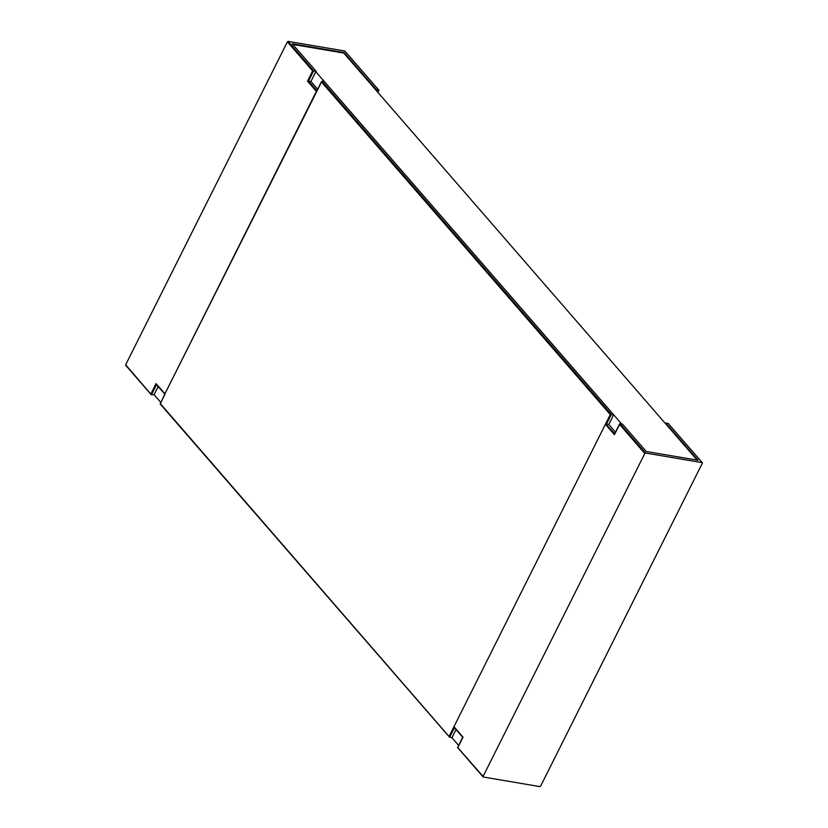 <?xml version="1.0" encoding="UTF-8"?>
<svg xmlns="http://www.w3.org/2000/svg" width="828" height="828" viewBox="0 0 828 828"><rect width="100%" height="100%" fill="white"/><g stroke="black" fill="none" stroke-linecap="round" stroke-linejoin="round"><path stroke-width="1.24" d="M454.427 727.719L449.676 737.22L449.169 736.299L453.837 726.963L454.396 727.553L453.837 726.963L605.599 423.905L614.728 433.717M605.599 423.905L610.277 414.569L321.502 81.993L164.793 394.066L160.404 403.722L449.676 737.22L451.974 737.603L456.011 729.54M458.629 745.438L451.809 737.582M160.849 402.48L154.08 394.677L158.169 386.51M324.255 81.62L321.957 81.237L611.292 414.466L613.589 414.859L324.255 81.62M615.473 432.216L608.766 424.495L606.365 424.081M608.766 424.495L613.589 414.859M621.59 423.905L315.799 71.725L310.924 81.465L317.704 89.269M697.186 460.12L343.744 53.044L292.801 44.422M457.78 747.612L483.086 776.426L644.805 453.475L619.561 424.391L620.017 423.636L645.54 453.04L644.805 453.475M483.086 776.426L483.304 777.016L539.866 786.6L540.601 786.165L702.33 463.214L702.103 462.624L645.54 453.04M316.555 90.997L164.793 394.066M343.744 53.044L343.993 52.537L292.232 43.77L316.058 71.208L312.642 70.908L287.399 41.835L125.67 364.786L151.421 394.78L154.08 394.677M605.63 424.516L614.428 434.648L620.017 423.636L622.408 424.039L646.244 451.488L698.004 460.254L665.671 423.015L668.061 423.418L702.103 462.624M125.897 365.376L125.67 364.786M287.399 41.835L288.134 41.4L313.657 70.804L308.523 81.051L316.948 90.759M343.993 52.537L376.336 89.776L378.727 90.19L344.696 50.984L288.134 41.4M316.058 71.208L315.799 71.725M376.336 89.776L376.078 90.293M310.924 81.465L307.509 81.165L312.642 70.908M378.675 90.449L377.723 92.187M462.914 737.365L457.843 747.353M164.844 393.735L156.057 383.612L156.554 384.534L156.057 383.612L150.924 393.859L151.421 394.78L156.523 384.606M610.277 414.569L611.292 414.466L606.469 424.102M321.502 81.993L321.957 81.237L321.502 81.993M454.179 726.963L462.976 737.096M316.306 91.287L307.509 81.165M702.31 462.728L668.31 423.574M344.903 51.088L378.903 90.252M378.903 90.314L377.878 92.363M483.097 776.912L457.615 747.549M462.738 737.241L457.605 747.487M454.117 727.357L462.717 737.272M160.166 403.919L449.428 737.065M156.316 384.378L164.948 394.314L160.166 403.857M125.69 365.272L151.182 394.625M619.665 423.864L614.531 434.12M316.824 91.008L321.606 81.465"/></g></svg>
